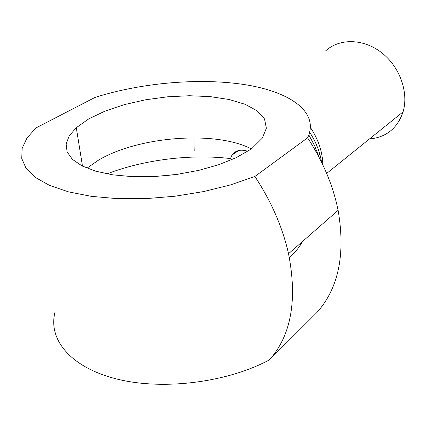 <?xml version="1.0" encoding="UTF-8"?>
<svg xmlns="http://www.w3.org/2000/svg" width="426" height="426" viewBox="0 0 426 426"><rect width="100%" height="100%" fill="white"/><g stroke="black" fill="none" stroke-linecap="round" stroke-linejoin="round"><path stroke-width="0.64" d="M229.507 160.655L232 155.069C235.519 150.341 240.77 149.063 247.751 151.246M86.957 168.163L98.124 160.384C138.056 136.288 215.875 130.34 251.228 148.871M369.47 138.951C386.174 137.438 397.373 128.407 403.076 111.868C408.923 92.378 399.764 66.69 381.552 52.632C363.383 38.484 339.501 38.175 325.72 50.806M95.062 97.4C142.162 82.495 200.747 77.591 245.898 84.811C290.697 92.069 319.67 112.405 307.604 137.832L254.892 176.46L230.69 184.857L203.644 191.567L174.9 196.242L145.735 198.644L117.464 198.665L91.34 196.349L68.437 191.844L49.602 185.438L35.39 177.477L26.092 168.361L21.742 158.477L22.163 148.232L27.024 137.965L35.885 127.992L95.062 97.4M54.986 312.349C47.962 339.224 70.253 367.345 116.655 378.986C162.902 390.685 227.367 382.479 269.365 359.901L316.758 312.652C338.553 288.423 345.667 254.317 338.111 210.327C333.036 185.395 322.865 161.23 307.604 137.832M249.886 149.819L236.084 157.716L218.778 164.697L198.745 170.368L176.982 174.399L154.633 176.545L132.896 176.699L112.917 174.862L95.696 171.188L82.016 165.906L72.399 159.351L67.095 151.88L66.131 143.881L69.31 135.708L76.286 127.704L88.837 118.843L105.195 111.037L124.413 104.61L145.516 99.806L167.525 96.808L189.458 95.733L210.353 96.633L229.247 99.519L245.174 104.317L257.219 110.872L264.525 118.95L266.388 128.183L262.341 138.099L252.251 148.115L249.886 149.819M254.892 176.46C271.373 201.594 282.587 227.346 288.54 253.715C297.55 300.16 291.16 335.555 269.365 359.901M179.852 173.978L163.142 175.959M289.392 257.751C295.202 252.389 299.595 246.947 302.567 241.435M107.022 173.872C144.105 159.601 190.981 153.861 230.162 158.547M322.86 164.905C322.567 152.077 318.456 139.653 310.527 127.635M194.192 150.953L193.942 137.838M308.855 134.983L314.739 145.974L319.117 157.38M232 155.069L238.635 150.532M318.046 155.357L319.756 154.036M321.481 162.04C319.985 152.071 316.065 142.167 309.723 132.321M326.673 173.441L403.076 111.868M82.5 166.151L76.286 127.704M338.111 210.327L288.54 253.715"/></g></svg>
